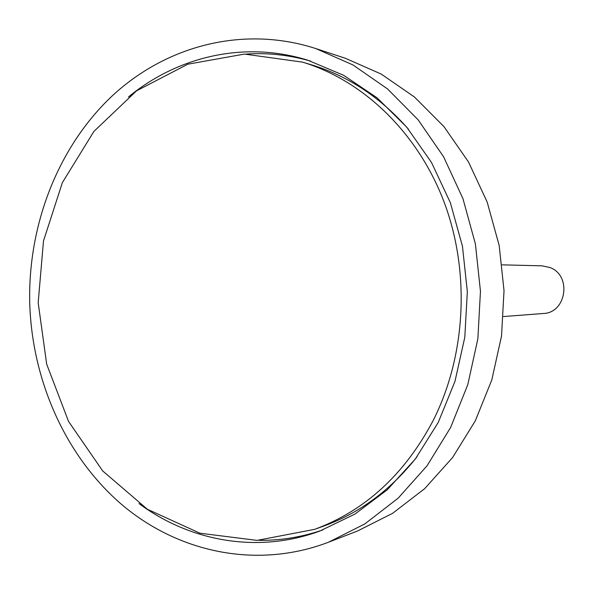 <?xml version="1.0" encoding="UTF-8"?>
<svg xmlns="http://www.w3.org/2000/svg" width="594" height="594" viewBox="0 0 594 594"><rect width="100%" height="100%" fill="white"/><g stroke="black" fill="none" stroke-linecap="round" stroke-linejoin="round"><path stroke-width="0.89" d="M328.541 542.218L357.469 531.021L392.552 513.365L424.643 488.676L452.561 457.573L475.245 420.953L491.795 379.982L501.522 336.041L504.024 290.666L499.175 245.485L487.184 202.108L468.54 162.051L443.985 126.648L414.493 97.037L381.17 74.042L345.218 58.227L315.748 48.545C243.399 25.186 166.275 45.619 112.169 95.938C58.212 146.733 28.141 224.272 29.7 302.123C31.742 380.242 65.6 456.6 122.171 504.922C178.861 552.747 257.232 569.394 328.541 542.218L364.865 523.901L398.106 498.21L427.056 465.778L450.594 427.539L467.775 384.712L477.873 338.751L480.457 291.283L475.415 244.008L462.949 198.634L443.577 156.749L418.094 119.78L387.503 88.892L352.97 64.954L315.748 48.545M246.391 54.039C267.909 52.651 289.352 55.012 310.721 61.13M322.869 529.915C301.849 537.132 280.554 540.599 258.991 540.325M128.482 96.941C177.836 56.237 244.854 40.644 307.633 60.15L343.636 75.304L377.093 97.839L406.771 127.19L431.511 162.496L450.334 202.628L462.444 246.191L467.337 291.617L464.805 337.236L454.967 381.37L438.246 422.423L415.362 458.969L387.251 489.812L355.004 514.048L319.832 531.051C258.145 553.779 190.414 541.676 139.026 503.586M502.168 264.85L542.04 265.837L549.91 267.515C571.977 275.386 566.49 312.971 543.28 313.498L503.504 316.55M408.59 129.373C380.865 97.683 348.633 76.21 311.872 64.954L302.539 62.125L244.438 54.076L187.771 64.211L136.523 90.86L93.919 131.4L62.363 182.625L43.488 240.978L38.179 302.74L46.674 364.144L68.555 421.443L102.717 470.968L147.364 509.244L199.926 533.204L257.039 540.391L314.642 529.343C365.072 510.669 404.529 474.502 433.011 420.827C465.889 355.895 470.381 272.646 444.386 202.799C418.146 133.011 363.632 80.702 302.539 62.125M314.642 529.343L323.827 526.032C359.949 512.889 391.03 489.775 417.07 456.689"/></g></svg>
